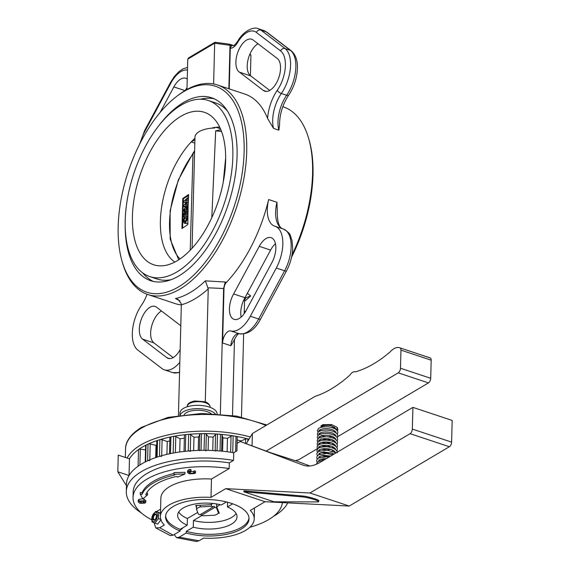 <?xml version="1.0" encoding="UTF-8"?>
<svg xmlns="http://www.w3.org/2000/svg" width="570" height="570" viewBox="0 0 570 570"><rect width="100%" height="100%" fill="white"/><g stroke="black" fill="none" stroke-linecap="round" stroke-linejoin="round"><path stroke-width="0.85" d="M292.025 254.94A110.409 56.701 -71.6 0 0 312.574 173.715A110.409 56.701 -71.6 0 0 308.641 138.424L309.147 140.156A108.549 55.746 108.4 0 1 313.008 174.855A108.549 55.746 108.4 0 1 291.576 257.198M308.641 138.424A110.409 56.701 -71.6 0 0 283.368 106.882L282.813 106.697M244.117 151.948A108.549 55.746 -71.6 0 0 176.928 96.188A108.549 55.746 -71.6 0 0 118.175 226.532A108.549 55.746 -71.6 0 0 122.044 261.231A108.549 55.746 -71.6 0 0 191 277.64A108.549 55.746 -71.6 0 0 244.117 151.948M176.928 96.188L178.367 95.097A110.409 56.701 108.4 0 1 217.498 84.973A110.409 56.701 108.4 0 1 246.703 151.812A110.409 56.701 108.4 0 1 212.133 257.191A110.409 56.701 108.4 0 1 147.815 294.512A110.409 56.701 108.4 0 1 122.55 262.962L122.044 261.231M239.25 333.749C238.189 333.379 236.315 335.844 233.622 341.145L230.886 345.733A9.277 4.767 108.4 0 1 239.051 333.699A29.69 15.247 -71.6 0 0 258.645 319.008L284.601 270.793A29.69 15.247 -71.6 0 0 291.142 246.967A29.69 15.247 -71.6 0 0 283.283 228.998A29.69 15.247 -71.6 0 0 283.133 228.948M282.777 228.827A27.837 14.293 108.4 0 1 275.623 212.054A27.837 14.293 108.4 0 1 276.963 202.307L277.269 211.491C277.212 222.051 279.115 227.85 282.984 228.898M278.851 130.167L273.564 128.407A27.837 14.293 -71.6 0 1 272.695 119.964A27.837 14.293 -71.6 0 1 281.345 93.501A3.712 1.568 -145.5 0 1 277.319 90.245A25.978 13.338 -71.6 0 0 285.392 65.543A25.978 13.338 -71.6 0 0 280.597 50.93A3.712 3.135 127.4 0 1 285.086 48.571L290.372 50.331L266.169 31.82L260.875 30.06L285.086 48.571A29.69 15.247 108.4 0 1 290.565 65.272A29.69 15.247 108.4 0 1 281.345 93.501L286.632 95.261A3.712 1.568 34.5 0 0 288.691 95.112C282.585 104.517 279.535 114.563 279.549 125.25L278.851 130.167A27.837 14.293 108.4 0 1 277.989 121.724A27.837 14.293 108.4 0 1 286.632 95.261A29.69 15.247 -71.6 0 0 295.851 67.032A29.69 15.247 -71.6 0 0 290.372 50.331A3.712 3.135 -52.6 0 1 291.163 50.744L266.952 32.233L263.789 30.552L258.502 28.792A29.69 15.247 108.4 0 1 260.875 30.06A3.712 3.135 127.4 0 0 256.386 32.419A25.978 13.338 -71.6 0 0 237.633 42.501A12.989 6.669 108.4 0 1 230.294 48.272L231.47 45.792L233.002 45.351A9.277 4.767 -71.6 0 0 233.458 45.564L233.493 45.579M273.564 128.407L267.601 118.475A31.542 16.202 108.4 0 1 277.319 90.245M158.147 126.547A96.401 49.505 108.4 0 1 211.563 97.762A96.401 49.505 108.4 0 1 237.063 156.123A96.401 49.505 108.4 0 1 206.882 248.128A96.401 49.505 108.4 0 1 150.729 280.711A96.401 49.505 108.4 0 1 125.179 225.677M230.886 345.733L222.578 342.969A9.277 4.767 108.4 0 1 230.743 330.935A29.69 15.247 -71.6 0 0 250.337 316.243L276.293 268.028A29.69 15.247 -71.6 0 0 274.975 226.233A29.69 15.247 -71.6 0 0 274.818 226.183A27.837 14.293 -71.6 0 1 274.676 226.14A27.837 14.293 -71.6 0 1 267.309 209.29A27.837 14.293 -71.6 0 1 268.655 199.543A110.409 56.701 108.4 0 1 226.404 282.421A5.565 2.857 -71.6 0 0 224.003 288.548L223.625 288.42L225.2 282.022L226.404 282.421M231.47 45.792L229.995 45.301L229.233 44.36M233.002 45.351L229.639 44.218L214.983 42.251L188.592 57.876L187.765 59.13L186.974 89.476M215.489 42.465L214.676 43.192L213.608 83.968M250.401 75.653L250.935 55.247L250.016 53.851M173.152 357.611L153.893 342.891L142.564 339.121L166.775 357.632A17.627 9.056 108.4 0 0 168.186 358.387A17.627 9.056 108.4 0 0 180.163 349.61M142.564 339.121A17.627 9.056 108.4 0 1 139.315 329.211A17.627 9.056 108.4 0 1 144.837 312.381A17.627 9.056 108.4 0 1 155.104 306.425A17.627 9.056 108.4 0 1 156.515 307.18L180.412 325.463A17.627 9.056 108.4 0 1 180.783 325.734M153.893 342.891A17.627 9.056 108.4 0 1 150.644 332.98A17.627 9.056 108.4 0 1 161.467 310.964M179.828 362.249A29.69 15.247 108.4 0 1 164.381 369.83A29.69 15.247 108.4 0 1 162.001 368.562L137.798 350.058A29.69 15.247 108.4 0 1 132.318 333.35A29.69 15.247 108.4 0 1 141.538 305.121A27.837 14.293 108.4 0 0 147.074 294.248M181.331 304.921A110.409 56.701 108.4 0 1 175.09 303.575L147.815 294.512M271.954 262.492L245.998 310.714A17.627 9.056 -71.6 0 1 234.092 319.35A17.627 9.056 -71.6 0 1 229.425 308.684A17.627 9.056 -71.6 0 1 233.636 293.942L259.257 246.326A17.627 9.056 -71.6 0 1 271.17 237.683A17.627 9.056 -71.6 0 1 271.954 262.492M222.578 342.969L224.003 288.548M275.453 243.718A17.627 9.056 -71.6 0 0 270.593 250.095L259.257 246.326M241.138 317.084A17.627 9.056 -71.6 0 1 240.761 312.445A17.627 9.056 -71.6 0 1 244.965 297.711L270.593 250.095M244.965 297.711L233.636 293.942M187.017 87.73A17.627 9.056 -71.6 0 0 185.343 90.409M187.245 79.073A17.627 9.056 -71.6 0 0 185.77 78.268A17.627 9.056 -71.6 0 0 173.864 86.911L160.07 112.532M239.443 72.155A17.627 9.056 108.4 0 1 235.887 62.016A17.627 9.056 108.4 0 1 241.402 45.194A17.627 9.056 108.4 0 1 251.676 39.237A17.627 9.056 108.4 0 1 253.087 39.986L277.291 58.496A17.627 9.056 108.4 0 1 278.388 78.774A17.627 9.056 108.4 0 1 264.758 91.193A17.627 9.056 108.4 0 1 263.34 90.438L239.443 72.155L250.779 75.924A17.627 9.056 108.4 0 1 247.216 65.785A17.627 9.056 108.4 0 1 258.039 43.776M217.498 84.973L244.765 94.043A110.409 56.701 108.4 0 1 267.601 118.475M229.233 88.877L230.294 48.272M250.779 75.924L269.724 90.423M179.935 300.846L175.467 298.552A110.409 56.701 -71.6 0 0 205.343 280.853L225.2 282.022M223.625 288.42L220.334 414.041M205.343 280.853L208.242 288.883L205.286 401.878M208.242 288.883A115.974 59.558 108.4 0 1 181.331 304.815L181.288 303.71L178.054 299.407L175.467 298.552M247.33 293.315L250.672 295.93A110.409 56.701 108.4 0 1 244.494 301.352M244.174 313.657L244.608 299.927L245.869 297.804L250.672 295.93M198.567 437.112A9.277 4.054 -178.5 0 0 193.978 437.361M187.765 59.13L214.676 43.192L229.995 45.301L228.855 88.749M181.331 304.815L178.439 415.395M234.491 339.072L232.496 415.445M243.639 333.992L241.466 417.048M244.216 311.911A110.409 56.701 -71.6 0 0 245.848 310.978M132.425 216.137A80.342 41.261 108.4 0 1 161.481 134.171A80.342 41.261 108.4 0 1 211.121 115.966A80.342 41.261 108.4 0 1 225.635 160.932A80.342 41.261 108.4 0 1 161.274 265.869A80.342 41.261 108.4 0 1 132.425 216.137M232.852 156.657A92.782 47.645 108.4 0 1 203.796 245.214A92.782 47.645 108.4 0 1 149.753 276.578A92.782 47.645 108.4 0 1 125.215 220.412A92.782 47.645 108.4 0 1 154.263 131.855A92.782 47.645 108.4 0 1 208.307 100.498A92.782 47.645 108.4 0 1 232.852 156.657M174.869 262.043A71.72 36.829 108.4 0 1 160.398 220.811A71.72 36.829 108.4 0 1 191.235 141.93L194.826 143.127M208.307 100.498L215.638 102.935A92.782 47.645 108.4 0 1 227.387 110.958M220.447 128.749L215.987 127.267A71.72 36.829 108.4 0 1 219.721 127.174M215.987 127.267A71.72 36.829 -71.6 0 0 211.584 128.165M194.954 138.254A71.72 36.829 -71.6 0 0 191.235 141.93L194.919 139.75M171.299 279.621A92.782 47.645 108.4 0 1 157.085 279.015L149.753 276.578M153.38 281.438A96.401 49.505 108.4 0 1 142.728 272.909M200.483 99.223A96.401 49.505 108.4 0 1 214.128 98.774M188.022 205.171L183.747 206.589L183.775 205.35L186.817 202.051L183.861 202.293L183.889 201.06L188.228 197.384L188.193 198.595L185.457 200.918L188.136 200.697L188.107 201.865L185.35 204.858L188.05 203.953L188.143 205.207L188.627 194.498L182.756 198.517L181.965 228.549L187.844 224.53L188.143 205.207M183.747 206.589L185.257 207.095L186.547 206.668M186.198 202.728L183.861 202.293M188.342 200.255L187.787 200.726M188.107 206.148L187.473 206.354M187.003 207.651L186.069 209.126L186.639 209.86L187.281 208.428L186.718 207.715L187.216 207.879M186.069 209.126L187.017 209.446M185.293 209.603L184.801 209.183L184.302 210.216L184.773 210.629L185.293 209.603L184.801 209.183L185.271 209.333M184.773 210.629L184.302 210.216L184.986 210.444M186.796 206.483L188.057 207.957L186.682 211.021L185.592 210.779L184.687 211.862L183.533 210.643L184.801 208.007L185.663 208.057L186.796 206.483L188.1 206.568M185.592 210.779L187.965 211.441M188.193 211.52L187.103 211.285L186.198 212.368M185.564 212.482L184.053 211.976L185.777 212.225M184.801 208.007L185.663 208.057M187.787 214.242L183.476 216.792L183.561 213.536L184.338 213.08L184.281 215.132L185.108 214.641L185.165 212.589L185.934 212.133L185.884 214.185L187.815 213.045L187.908 214.284M183.476 216.792L184.986 217.291L186.903 216.158M184.338 213.08L185.143 213.351M185.934 212.133L187.445 212.638L187.43 213.273M187.893 215.574L187.245 215.959M183.262 220.904L184.195 217.548L184.709 218.103L184.032 220.49L184.687 222.001L185.457 221.851L187.017 218.702L186.44 217.077L187.038 215.888L187.787 218.239L185.428 223.048L184.26 223.276L183.262 220.904M184.195 217.548L186.226 218.609L185.613 221.751M184.709 218.103L186.226 218.609M184.032 220.49L185.542 220.996M187.038 215.888L187.886 216.165M185.428 223.048L186.939 223.554L187.844 222.785M186.939 223.554L184.26 223.276M188.57 195.624L183.355 198.716L182.756 198.517M183.355 198.716L182.585 228.128M221.559 131.535L215.688 130.829L220.861 129.732M194.627 150.779L193.066 153.13A2.971 1.382 36.7 0 0 192.981 153.971A68.713 35.29 -71.6 0 0 179.999 258.951M194.612 151.321L192.981 153.971L190.216 250.216M225.67 157.74L223.233 182.322M211.798 217.683L215.688 130.829M214.797 127.972A22.266 9.726 -178.5 0 0 194.983 137.114L192.076 248.235M213.472 506.808A11.692 5.109 -178.5 0 0 211.399 506.338L200.156 506.922A11.692 5.109 -178.5 0 0 196.458 509.11L198.346 514.069A11.692 5.109 -178.5 0 0 199.949 514.817L214.135 506.317L214.983 507.314L201.459 515.323L200.711 514.247M201.459 515.323A11.692 5.109 -178.5 0 0 203.533 515.793L214.776 515.202A11.692 5.109 -178.5 0 0 218.474 513.014L216.586 508.062A11.692 5.109 -178.5 0 0 214.983 507.314M196.458 509.11L196.557 505.447M200.156 506.922L200.198 505.255M211.399 506.338L211.456 504.265M216.586 508.062L216.693 503.958M218.474 513.014L218.517 511.347M241.082 441.779L241.103 440.895L245.67 439.007A1.853 0.812 1.5 0 1 247.872 438.914A81.645 35.661 1.5 0 1 248.983 439.214A81.645 35.661 -178.5 0 0 142.08 447.243A81.645 35.661 -178.5 0 0 129.476 458.836L118.254 455.102L117.819 471.789L126.454 485.683M174.213 534.539L176.543 537.674L179.172 537.189L186.191 533.028A41.753 18.24 -178.5 0 0 249.026 518.835A41.753 18.24 -178.5 0 0 231.513 503.396A41.753 18.24 -178.5 0 0 188.385 501.073A41.753 18.24 -178.5 0 0 165.557 516.648A41.753 18.24 -178.5 0 0 180.149 531.019L173.13 535.18L159.75 527.735L164.303 525.034A46.925 20.499 1.5 0 1 160.384 516.513A46.925 20.499 1.5 0 1 211 497.375L211.484 479.021L229.176 468.547L229.325 462.868L233.529 460.382A81.645 35.661 -178.5 0 0 126.305 491.575L126.504 483.894A81.645 35.661 1.5 0 1 233.729 452.708A81.645 35.661 -178.5 0 0 232.724 452.544L233.159 435.858A81.645 35.661 1.5 0 1 236.001 436.335A1.853 0.812 1.5 0 1 237.234 437.133A1.853 0.812 1.5 0 1 237.227 437.169L236.871 450.841L237.234 437.133M212.753 450.521L213.109 437.076L215.588 434.532A1.853 0.812 1.5 0 1 215.788 434.376A1.853 0.812 1.5 0 1 217.498 434.076A81.645 35.661 1.5 0 1 220.476 434.311L220.041 450.998A81.645 35.661 -178.5 0 0 217.063 450.763A1.853 0.812 -178.5 0 0 215.353 451.062M205.898 450.906A1.853 0.812 -178.5 0 0 204.053 450.321A81.645 35.661 -178.5 0 0 201.067 450.343A1.853 0.812 -178.5 0 0 199.714 450.656M198.218 450.414L198.574 437.005L199.842 434.269A1.853 0.812 1.5 0 1 200.148 433.97A1.853 0.812 1.5 0 1 201.502 433.663A81.645 35.661 1.5 0 1 204.495 433.635A1.853 0.812 1.5 0 1 206.34 434.219L205.912 450.328M190.28 451.433A1.853 0.812 -178.5 0 0 188.228 451.02A81.645 35.661 -178.5 0 0 185.335 451.298A1.853 0.812 -178.5 0 0 184.345 451.582M184.438 435.352L184.017 451.44L184.438 435.359A1.853 0.812 1.5 0 1 184.438 435.352A1.853 0.812 1.5 0 1 184.78 434.896A1.853 0.812 1.5 0 1 185.77 434.611A81.645 35.661 1.5 0 1 188.67 434.333A1.853 0.812 1.5 0 1 190.715 434.746L190.294 450.849M169.953 437.753A1.853 0.812 1.5 0 1 169.917 437.589A1.853 0.812 1.5 0 1 170.266 437.133A1.853 0.812 1.5 0 1 170.922 436.898A81.645 35.661 1.5 0 1 173.608 436.371L173.166 453.057A81.645 35.661 -178.5 0 0 170.48 453.585A1.853 0.812 -178.5 0 0 169.824 453.82M161.673 456.42A1.853 0.812 -178.5 0 0 159.45 456.37A81.645 35.661 -178.5 0 0 157.078 457.119L157.512 440.432A81.645 35.661 1.5 0 1 159.885 439.684A1.853 0.812 1.5 0 1 162.108 439.734L161.695 455.715M149.782 460.674A1.853 0.812 -178.5 0 0 147.602 460.817A81.645 35.661 -178.5 0 0 145.628 461.764A1.853 0.812 -178.5 0 0 145.542 461.814M145.2 461.978L145.635 445.576A1.853 0.812 1.5 0 1 145.977 445.127A1.853 0.812 1.5 0 1 146.07 445.077A81.645 35.661 1.5 0 1 148.036 444.13A1.853 0.812 1.5 0 1 150.224 443.987L149.803 459.84M138.161 466.182A1.853 0.812 -178.5 0 0 138.083 466.232A81.645 35.661 -178.5 0 0 129.041 475.522L129.476 458.836A81.645 35.661 -178.5 0 1 138.517 449.545A1.853 0.812 1.5 0 1 138.596 449.495A1.853 0.812 1.5 0 1 140.305 449.196L139.892 465.006M227.117 451.746L227.466 438.387L231.057 436.128A1.853 0.812 1.5 0 1 231.085 436.114A1.853 0.812 1.5 0 1 233.159 435.858M220.476 434.311A1.853 0.812 1.5 0 1 222.043 435.031L221.623 451.141M173.608 436.371A1.853 0.812 1.5 0 1 175.781 436.613L175.361 452.666M156.394 457.347L156.821 441.038A1.853 0.812 1.5 0 1 157.163 440.589A1.853 0.812 1.5 0 1 157.512 440.432M145.521 449.887L140.305 449.196M129.041 475.522L117.819 471.789M241.103 440.895A74.221 32.419 -178.5 0 0 237.156 440.026M222.585 451.233L222.934 437.838L222.043 435.031M227.466 438.387A74.221 32.419 -178.5 0 0 222.934 437.838M208.107 450.364L208.456 436.919L206.34 434.219M213.109 437.076A74.221 32.419 -178.5 0 0 208.456 436.919M193.629 450.621L193.978 437.24L190.715 434.746M198.574 437.005A74.221 32.419 -178.5 0 0 193.978 437.24M179.721 451.989L180.07 438.8L175.781 436.613M184.359 438.18A74.221 32.419 -178.5 0 0 180.07 438.8M166.91 454.368L167.245 441.536L162.108 439.734M169.832 440.867A74.221 32.419 -178.5 0 0 167.245 441.536M155.696 457.582L156.016 445.334L150.224 443.987M156.714 445.049A74.221 32.419 -178.5 0 0 156.016 445.334M143.113 501.336L140.989 501.087M144.36 502.255L143.982 502.719L140.826 502.719L140.028 501.379L143.163 501.358L143.982 502.719L144.011 501.75M140.826 502.719L140.868 501.101M139.643 501.849L140.028 501.379M142.821 498.942L147.53 494.917L145.706 494.732A63.092 27.559 -178.5 0 1 176.636 476.413L177.555 477.133L184.936 473.998L173.893 474.233L174.812 474.96A66.804 29.177 -178.5 0 0 142.058 494.361L140.234 494.176L142.821 498.942M145.058 503.103L139.964 503.303L138.211 501.892L138.938 501.001L144.039 500.774L145.806 502.191L145.058 503.103M189.867 470.991L187.566 472.523L189.212 473.834L194.698 473.563L195.51 472.872L194.27 472.459L193.65 473.164L190.252 473.307L189.147 472.43L191.028 471.376L189.867 470.991L189.91 469.324L188.378 469.936L188.335 471.604M274.035 501.807L317.632 501.921A9.277 1.119 -165.8 0 0 318.637 501.678A9.277 1.119 -165.8 0 0 312.731 499.085A9.277 1.119 -165.8 0 0 302.592 496.926L243.817 491.76L274.035 501.807M180.149 531.019L180.191 529.352L187.231 525.184A29.69 12.967 1.5 0 1 177.655 515.294A29.69 12.967 1.5 0 1 221.402 504.949L226.468 501.942M178.745 511.981A29.69 12.967 -178.5 0 0 187.402 518.508L197.712 512.401M187.231 525.184L187.402 518.508M196.508 507.443L195.759 505.49L210.708 504.707L212.845 503.438M180.191 529.352A41.753 18.24 1.5 0 1 165.621 515.814M249.005 517.995A41.753 18.24 1.5 0 1 186.233 531.361L193.273 527.193A29.69 12.967 -178.5 0 0 237.013 516.847A29.69 12.967 -178.5 0 0 227.444 506.958L232.738 503.816M227.565 502.227L227.444 506.958M193.273 527.193L193.444 520.524A29.69 12.967 -178.5 0 0 236.101 513.485M216.821 503.98L216.75 506.716L219.265 513.306L218.153 513.363M193.444 520.524L201.987 515.458M216.75 506.716L220.227 504.657M182.742 527.841A3.712 1.902 108.4 0 1 181.424 529.281A3.712 1.902 108.4 0 1 180.341 529.466A3.712 1.902 108.4 0 1 180.191 529.402M159.75 527.735L155.76 527.898L154.057 522.783M173.893 474.233L173.943 472.566L184.979 472.33L184.936 473.998M173.914 473.506A66.804 29.177 -178.5 0 0 142.101 492.694L142.058 494.361M142.101 492.694L140.277 492.501L140.234 494.176M146.497 493.136L147.573 493.25L147.53 494.917M145.806 502.191L145.849 500.524L142.963 498.821M144.039 500.774L144.082 499.106M142.742 498.786L138.98 499.334L138.254 500.225L138.211 501.892M138.938 501.001L138.98 499.334M188.378 469.936L187.615 470.856L187.566 472.523M194.27 472.459L194.313 470.784L195.553 471.205L195.51 472.872M194.313 470.784L193.693 471.49L193.65 473.164M193.693 471.49L190.294 471.639L190.252 473.307M189.91 469.324L191.071 469.709L191.028 471.376M243.817 491.76L244.038 490.87L302.82 496.028L302.592 496.926M318.637 501.678L318.865 500.788A9.277 1.119 -165.8 0 0 312.959 498.194A9.277 1.119 -165.8 0 0 302.82 496.028M160.569 509.174L156.508 511.582M412.331 429.068L451.611 442.128L452.181 420.432L412.901 407.372L412.331 429.068A3.712 1.902 108.4 0 1 410.094 433.677L309.945 492.993L225.734 488.654L265.022 501.714L250.287 510.442A46.925 20.499 -178.5 0 1 254.206 518.971A46.925 20.499 -178.5 0 1 203.583 538.101L199.03 540.795L196.337 541.493M186.191 533.028L186.233 531.361M155.76 527.898L170.323 535.608L173.13 535.18M211.484 479.021A46.925 20.499 -178.5 0 0 160.861 498.159L160.384 516.513M229.176 468.547A74.755 32.654 -178.5 0 0 133.045 497.425A74.755 32.654 -178.5 0 0 151.72 519.797M229.325 462.868A74.755 32.654 -178.5 0 0 133.195 491.753L133.045 497.425M126.305 491.575A81.645 35.661 -178.5 0 0 141.339 512.936M233.529 460.382L233.729 452.708L236.921 450.813L237.113 443.332L240.227 441.493L270.201 452.566L295.246 460.674M451.611 442.128A3.712 1.902 108.4 0 1 449.374 446.738L349.225 506.053L265.022 501.714M309.945 492.993L349.225 506.053M225.734 488.654L211 497.375M249.852 527.264A74.755 32.654 -178.5 0 0 282.414 502.612M273.408 516.392A81.645 35.661 -178.5 0 0 287.729 502.882M412.901 407.372L319.777 462.526A55.668 28.585 -71.6 0 1 303.525 465.291A55.668 28.585 -71.6 0 1 302.983 465.099L240.227 441.493M295.552 460.589L309.888 465.982M246.354 443.603L252.375 433.535L315.139 396.357A163.497 83.961 -71.6 0 0 331.284 388.925A163.497 83.961 -71.6 0 0 349.773 375.217A9.355 4.809 108.4 0 1 355.381 371.832A9.355 4.809 108.4 0 1 355.452 371.854A163.497 83.961 -71.6 0 0 373.792 363.745A163.497 83.961 -71.6 0 0 390.058 351.989A19.701 10.117 108.4 0 1 399.634 347.757A19.701 10.117 108.4 0 1 400.062 347.914A3.712 1.902 108.4 0 1 400.959 350.13L400.489 368.241L430.706 378.288A3.712 1.902 108.4 0 1 428.462 382.897L337.647 436.691M399.634 347.757L429.851 357.803A19.701 10.117 108.4 0 1 430.279 357.967A3.712 1.902 108.4 0 1 431.176 360.183L430.706 378.288M252.054 445.747L252.375 433.535M266.197 451.062L398.245 372.851A3.712 1.902 -71.6 0 0 400.489 368.241M328.491 442.106L326.603 443.232M322.891 445.426L321.943 445.989M319.87 447.215L318.972 447.749M317.369 448.697L298.737 459.734L294.868 460.774M320.604 427.493A7.424 3.242 1.5 0 1 329.389 425.498M333.849 426.937A7.424 3.242 1.5 0 1 335.103 428.811L335.103 428.911M321.437 435.33A7.424 3.242 -178.5 0 0 323.247 436.171A7.424 3.242 -178.5 0 0 325.613 436.713M328.27 436.862A7.424 3.242 -178.5 0 0 332.096 436.278M334.219 435.188A7.424 3.242 -178.5 0 0 334.839 434.397M320.219 432.979A7.424 3.242 -178.5 0 0 320.133 433.428A7.424 3.242 -178.5 0 0 320.333 434.205M336.008 429.552L335.082 427.785L331.27 425.911C327.18 424.942 323.717 424.992 320.874 426.075L322.755 424.693L331.612 424.579L337.176 427.357L336.671 430.179M336.293 429.794L330.892 425.313M154.954 523.16L151.941 521.778L152.34 515.864L155.752 511.333L158.766 512.708L158.367 518.622L154.954 523.16L157.719 524.079L161.132 519.541M158.367 518.622L160.776 519.427M160.469 513.093L155.752 511.333M160.462 513.278L158.766 512.708M154.506 521.379A4.873 2.501 108.4 0 1 151.798 518.672A4.873 2.501 108.4 0 1 154.734 512.622A4.873 2.501 108.4 0 1 157.448 515.33A4.873 2.501 108.4 0 1 154.506 521.379M154.969 514.717A2.643 1.361 108.4 0 1 155.738 514.589A2.643 1.361 108.4 0 1 156.365 516.847A2.643 1.361 108.4 0 1 154.84 519.477A2.643 1.361 108.4 0 1 154.071 519.605A2.643 1.361 108.4 0 1 153.444 517.346A2.643 1.361 108.4 0 1 154.969 514.717M154.541 519.918A3.249 1.667 -71.6 0 0 156.501 515.886A3.249 1.667 -71.6 0 0 154.698 514.083A3.249 1.667 -71.6 0 0 152.739 518.116A3.249 1.667 -71.6 0 0 154.541 519.918M211.014 413.514A14.941 6.527 -178.5 0 0 207.11 411.64A14.941 6.527 -178.5 0 0 184.117 414.625M215.253 413.699A18.553 8.108 -178.5 0 0 209.211 410.4A18.553 8.108 -178.5 0 0 180.113 415.145M217.085 413.806A18.553 8.108 -178.5 0 0 209.297 407.058A18.553 8.108 -178.5 0 0 190.131 406.032A18.553 8.108 -178.5 0 0 179.985 412.951L179.921 415.174M265.934 425.498A83.505 36.473 -178.5 0 0 141.054 428.384A83.505 36.473 -178.5 0 0 125.564 448.804L125.343 457.461M127.11 458.052A83.505 36.473 1.5 0 1 140.612 445.07A83.505 36.473 1.5 0 1 250.323 436.962M179.557 372.637L172.689 372.595A29.69 15.247 -71.6 0 0 179.571 372.032M239.55 333.813A3.712 3.185 -75.1 0 1 239.215 333.749A3.712 3.185 -75.1 0 1 239.051 333.699L230.743 330.935M239.215 333.749C247.914 334.647 255.032 329.752 260.576 319.065A3.712 1.026 -151.7 0 1 258.645 319.008L250.337 316.243M260.576 319.065L286.532 270.85A3.712 1.026 -151.7 0 1 284.601 270.793L276.293 268.028M263.789 30.552A29.69 15.247 -71.6 0 1 266.169 31.82A3.712 3.135 -52.6 0 1 266.952 32.233M144.901 131.292A3.712 1.026 28.3 0 1 144.652 130.537L170.608 82.322A3.712 1.026 28.3 0 0 170.858 83.078L144.901 131.292A25.978 13.338 -71.6 0 0 140.662 142.137M187.48 70.11A25.978 13.338 -71.6 0 0 170.858 83.078M280.597 50.93L256.386 32.419M258.502 28.792C254.341 26.284 243.447 30.488 237.462 41.61A3.712 1.24 30.6 0 0 237.633 42.501M250.935 55.247L249.76 54.456M169.767 358.63L166.775 357.632M276.963 202.307L268.655 199.543M184.993 90.609L173.864 86.911M266.34 91.435L263.34 90.438M223.625 288.52L208.143 287.8M244.608 299.927L244.046 299.471M247.872 438.914L247.808 441.173M235.602 451.597L236.001 436.335M217.498 434.076L217.063 450.763M201.502 433.663L201.067 450.343M204.053 450.321L204.495 433.635M185.77 434.611L185.335 451.298M188.228 451.02L188.67 434.333M170.922 436.898L170.48 453.585M159.45 456.37L159.885 439.684M146.07 445.077L145.628 461.764M147.602 460.817L148.036 444.13M245.67 439.007L245.556 443.296M138.517 449.545L138.083 466.232M231.057 436.128L230.636 452.224M215.588 434.532L215.161 450.642M199.842 434.269L199.422 450.378M199.03 540.795L179.172 537.189M410.094 433.677L449.374 446.738M304.067 465.455L302.983 465.099M400.062 347.914L430.279 357.967M400.959 350.13L431.176 360.183M398.245 372.851L428.462 382.897M187.331 406.104C187.224 403.802 189.71 402.092 194.79 400.995L204.83 401.722C207.786 402.612 209.546 404.28 210.102 406.702A11.4 4.98 -178.5 0 0 205.321 402.698A11.4 4.98 -178.5 0 0 193.764 402.028A11.4 4.98 -178.5 0 0 187.331 406.104L187.252 406.759M266.817 424.978L236.749 416.143L201.702 413.457L167.979 417.39L141.617 427.286C128.271 435.516 125.443 443.759 125.564 448.804M274.975 226.233L283.283 228.998C292.253 234.142 289.824 235.802 291.983 240.298L292.695 248.342C292.403 256.094 290.351 263.596 286.532 270.85M291.163 50.744C295.595 54.585 297.675 60.47 297.412 68.407C296.97 78.076 294.063 86.982 288.691 95.112M170.608 82.322L174.213 76.672L178.859 71.677L183.027 68.849L187.551 67.395M144.652 130.537L139.614 144.189M237.462 41.61C234.626 45.101 233.287 46.419 233.444 45.564M172.689 372.595L164.381 369.83M187.523 211.641L186.005 211.142M193.066 153.13L178.317 179.985L170.124 210.679L170.159 239.101L178.716 259.806M169.497 453.791L169.917 437.589M196.415 541.5L176.543 537.674M254.206 518.971L254.491 507.948M335.017 432.252L335.046 431.169M320.133 433.428L320.148 433.022M320.197 430.949L320.233 429.68M337.376 431.169L337.875 429.509L337.176 427.357M318.039 432.338L317.426 430.649L318.288 428.832C318.203 428.825 319.77 426.624 327.458 426.752C337.832 428.077 337.839 432.017 337.782 432.851L337.29 434.511M317.953 435.672L317.333 433.984L318.203 432.167C318.117 432.167 319.685 429.965 327.372 430.086C337.746 431.412 337.754 435.352 337.697 436.185L337.205 437.846M317.868 439.007L317.248 437.318L318.11 435.509C318.031 435.501 319.599 433.3 327.287 433.428C337.654 434.753 337.661 438.686 337.611 439.527L337.112 441.18M317.775 442.349L317.162 440.66L318.024 438.843C317.939 438.836 319.514 436.641 327.194 436.762C337.568 438.088 337.575 442.028 337.526 442.861L337.027 444.522M317.69 445.683L317.077 443.994L317.939 442.178C317.853 442.178 319.421 439.976 327.109 440.097C337.483 441.422 337.49 445.362 337.433 446.196L336.941 447.856M317.604 449.025L316.984 447.336L317.853 445.519C317.768 445.512 319.335 443.31 327.023 443.439C337.397 444.764 337.404 448.704 337.347 449.538L336.856 451.198M317.519 452.359L316.899 450.671L317.761 448.854C317.682 448.854 319.25 446.652 326.938 446.773C337.305 448.098 337.312 452.039 337.262 452.872M317.426 455.694L316.813 454.005L317.191 452.787L318.837 451.362L326.845 450.115L334.462 452.259L335.644 453.129M317.34 459.035L316.77 457.881L317.105 456.121L318.751 454.696L326.76 453.449L332.816 454.803M317.255 462.37L316.635 460.681L317.02 459.456L318.659 458.038L326.674 456.784L328.99 457.069M316.549 464.187L316.934 462.797L318.573 461.372L323.86 460.104M326.368 458.622L323.546 458.658L318.901 460.097L318.758 461.28M330.75 456.029L323.639 455.316L318.986 456.755L318.844 457.938M320.91 459.128L324.33 459.826M333.942 454.133L332.324 453.236L323.724 451.982L319.079 453.421L318.929 454.603M320.995 455.786L326.952 456.57L330.65 456.086M335.402 452.915L335.402 452.822C335.937 452.53 334.939 451.554 332.41 449.894C322.513 446.438 316.934 451.176 318.751 450.72L319.022 451.269M321.088 452.452L327.038 453.228L330.892 452.708M333.507 451.739L334.447 451.134M335.488 449.58L335.495 449.488C336.022 449.196 335.025 448.22 332.495 446.559C322.606 443.097 317.02 447.835 318.844 447.379L319.107 447.927M321.174 449.117L327.123 449.894L330.985 449.374M333.593 448.405L334.54 447.792M335.573 446.239L335.58 446.153C336.108 445.861 335.11 444.885 332.588 443.225C322.691 439.762 317.112 444.5 318.929 444.044L319.193 444.593M321.259 445.776L327.209 446.552L331.07 446.032M333.685 445.063L334.626 444.457M335.659 442.904L335.666 442.812C336.2 442.52 335.203 441.543 332.673 439.883C322.777 436.428 317.198 441.159 319.015 440.71L319.286 441.251M321.345 442.441L327.301 443.218L331.156 442.698M333.771 441.729L334.889 440.973M335.751 439.57L335.751 439.477C336.286 439.185 335.288 438.209 332.759 436.549C322.862 433.086 317.283 437.824 319.1 437.368L319.371 437.917M320.832 438.864L327.387 439.883L331.248 439.356M333.856 438.387L334.804 437.781M335.837 436.228L335.844 436.136C336.371 435.843 335.374 434.867 332.844 433.207C322.955 429.751 317.369 434.49 319.193 434.034L319.457 434.582M321.523 435.765L323.667 436.299M335.922 432.894L335.93 432.801C336.464 432.509 335.459 431.533 332.937 429.873C323.04 426.41 317.462 431.148 319.278 430.692L319.542 431.241M320.19 433.856L319.485 433.499M333.892 437.126L332.182 437.717M320.632 437.411L319.399 436.841M333.806 440.46L332.096 441.052M320.54 440.745L319.193 440.104M333.721 443.802L332.011 444.386M320.454 444.087L319.228 443.517M333.628 447.136L331.918 447.728M320.368 447.422L319.136 446.851M333.543 450.478L331.833 451.062M320.283 450.763L319.05 450.186M333.457 453.813L331.747 454.404M320.19 454.098L318.965 453.528M320.105 457.432L318.872 456.862M320.019 460.774L318.787 460.204M180.654 529.081L181.367 529.316M210.102 406.702L210.145 407.358"/></g></svg>

